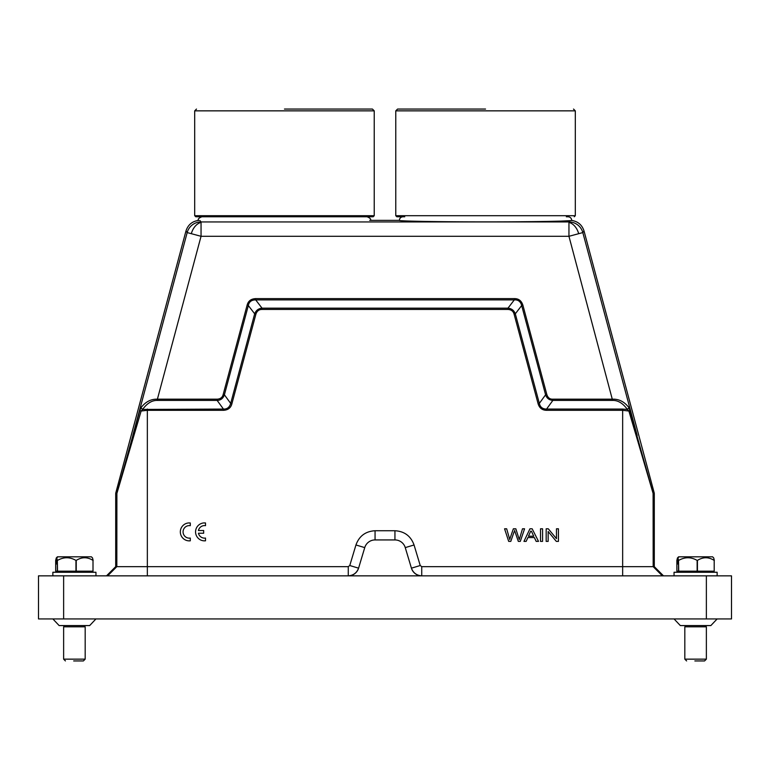 <?xml version="1.0" encoding="UTF-8"?>
<svg xmlns="http://www.w3.org/2000/svg" width="770" height="770" viewBox="0 0 770 770"><rect width="100%" height="100%" fill="white"/><g stroke="black" fill="none" stroke-linecap="round" stroke-linejoin="round"><path stroke-width="1.16" d="M519.577 538.519L519.278 539.616L518.884 537.816M520.299 541.377L518.316 541.377L514.543 530.328L518.316 541.377L520.299 541.377L524.562 528.807L522.493 528.807L519.278 539.616L515.842 528.807L513.359 528.807L510.26 537.758M514.091 531.8L510.799 541.377L508.691 541.377L504.571 528.807L506.679 528.807L509.461 538.577M349.772 565.526L358.579 568.164C356.78 572.928 353.334 575.488 348.261 575.845A10.77 10.77 0 0 0 358.579 568.164L364.739 547.614A10.77 10.77 0 0 1 375.057 539.934L394.943 539.934A10.77 10.77 0 0 1 405.261 547.614L411.421 568.164A10.77 10.77 0 0 0 421.739 575.845L622.651 575.845L622.651 566.653L421.739 566.653L420.228 565.526L414.058 544.977C410.805 536.035 404.433 531.29 394.943 530.742L375.057 530.742C365.567 531.29 359.195 536.035 355.942 544.968L349.772 565.526L348.261 566.653L147.349 566.653L147.349 575.845L348.261 575.845L38.5 575.845L38.5 618.936L731.5 618.936L717.13 618.945L710.854 625.577L680.43 625.577M538.095 403.73C539.375 408.013 542.196 410.208 546.556 410.323L546.556 409.072C542.571 409.053 540.165 407.157 539.337 403.403L515.313 313.814L514.091 314.15L538.095 403.73L539.318 403.403L545.593 394.798L546.816 394.471C547.845 397.734 549.857 399.303 552.86 399.178L612.602 399.178C619.013 398.947 624.499 401.805 629.032 407.753L653.104 493.175L654.24 493.031L584.035 231.01C582.082 224.927 577.981 221.413 571.715 220.451L569.925 220.672L571.715 220.451C571.542 218.228 570.349 217.005 568.125 216.774L566.325 216.774M546.816 394.471L522.897 305.209L521.675 305.536L515.313 313.814C514.014 310.397 511.559 308.52 507.959 308.173L507.959 309.444C511.261 309.656 513.311 311.224 514.091 314.15M231.905 403.73L255.91 314.15C256.968 311.013 259.009 309.444 262.041 309.444L262.041 308.173C258.402 308.549 255.948 310.435 254.678 313.814L230.682 403.403C229.547 407.34 227.14 409.226 223.444 409.072L223.444 410.323C228.055 410.054 230.875 407.859 231.905 403.73L230.663 403.403L224.407 394.798C223.146 398.417 220.72 400.294 217.14 400.419L217.14 399.178C220.432 398.985 222.453 397.416 223.185 394.471L224.407 394.798L248.325 305.536L247.103 305.209L223.185 394.471M542.571 541.377L542.571 528.807L540.511 528.807L540.511 541.377L542.571 541.377M530.722 531.107L528.451 536.218L533.726 536.218L531.416 531.184M527.864 537.566L526.151 541.377L523.966 541.377L529.933 528.807L532.157 528.807L538.519 541.377L536.18 541.377L534.361 537.566L527.864 537.566M548.153 541.377L548.153 531.502L556.315 541.377L558.433 541.377L558.433 528.807L556.46 528.807L556.46 538.673L548.288 528.807L546.18 528.807L546.18 541.377L548.153 541.377M509.701 539.616L510.404 537.296M56.277 563.996L56.277 557.942L55.681 560.406L55.681 571.176L57.346 571.176L57.346 560.406L57.519 571.176L75.951 571.176L75.951 560.406C69.8 556.883 63.66 556.883 57.519 560.406M75.951 571.176L93.006 571.176L93.006 560.406C87.424 556.883 81.832 556.883 76.24 560.406L75.951 560.406M76.24 560.406L76.24 571.176M93.006 571.176L93.006 560.406M93.132 560.406L92.535 557.942L91.399 556.816L57.885 556.816L56.749 557.942L57.346 560.406M56.749 563.996L56.749 557.942M56.277 557.942L57.413 556.816L90.927 556.816M95.952 575.845L95.952 572.254L52.861 572.254L52.861 575.845L63.419 575.845M677.465 563.996L677.465 557.942L676.869 560.406L676.869 571.176L678.534 571.176L678.534 560.406L678.707 571.176L697.139 571.176L697.139 560.406C690.988 556.883 684.848 556.883 678.707 560.406M697.139 571.176L714.194 571.176L714.194 560.406C708.602 556.883 703.02 556.883 697.428 560.406L697.139 560.406M697.428 560.406L697.428 571.176M714.194 571.176L714.194 560.406M714.319 560.406L713.723 557.942L712.587 556.816L679.073 556.816L677.937 557.942L678.534 560.406M677.937 563.996L677.937 557.942M677.465 557.942L678.601 556.816L712.115 556.816M717.14 575.845L717.14 572.254L674.048 572.254L674.048 575.845M731.5 575.845L706.369 575.845L731.5 575.845L731.5 618.936L731.5 575.845L731.5 618.936L731.5 575.845L715.908 575.845M485.543 109.061L397.57 109.061L485.543 109.061M706.581 618.936L670.458 618.936L706.581 618.936L670.458 618.936L674.058 618.936L680.334 625.577M73.67 660.939L83.381 660.939L73.67 660.939M63.631 659.149L85.181 659.149L85.181 626.828L63.631 626.828L63.631 659.149L65.431 660.939M59.242 625.577L89.666 625.577L95.942 618.936L99.542 618.936L59.714 618.936M694.858 660.939L704.569 660.939L694.858 660.939M684.819 659.149L706.369 659.149L706.369 626.828L684.819 626.828L684.819 659.149L686.619 660.939M59.146 625.577L52.87 618.936L38.5 618.936L38.5 575.845L49.405 575.845L38.5 575.845L38.5 618.936L49.27 618.936M49.405 575.845L52.861 575.845M658.071 618.936L627.367 618.936L658.071 618.936M627.367 618.936L142.633 618.936M573.506 109.061L575.306 110.851L395.77 110.851L397.57 109.061M404.75 216.774L396.848 216.774L395.77 215.696L575.306 215.696L575.306 110.851M396.848 216.774L402.951 216.774C400.775 216.986 399.572 218.189 399.361 220.364L369.735 220.364M560.945 221.096L569.925 220.672C562.36 221.365 524.572 221.885 485.543 221.866C439.497 221.885 398.157 221.163 399.361 220.364M569.925 220.672L568.953 221.943A14.361 14.361 37.5 0 1 582.823 232.578L568.953 236.303L568.953 221.943L201.047 221.943L201.047 236.303L187.177 232.578A14.361 14.361 -37.5 0 1 201.047 221.943L199.998 220.576M140.968 407.753L142.614 409.438L223.444 409.072L217.14 400.419L157.398 400.419C152.017 400.256 147.089 403.259 142.614 409.438L141.141 411.016L139.813 410.564L140.968 407.753C145.53 401.796 151.007 398.937 157.398 399.178L201.047 236.303L568.953 236.303L612.602 400.419L552.86 400.419C549.087 400.034 546.662 398.157 545.593 394.798L521.675 305.536C520.626 301.522 518.172 299.646 514.312 299.886L514.312 298.616C518.614 298.558 521.473 300.752 522.897 305.209M139.813 410.564L116.896 493.175L115.76 493.031L185.965 231.01C188.034 224.667 192.365 221.125 198.968 220.393M255.91 314.15L254.687 313.814L248.325 305.536C249.085 301.744 251.54 299.867 255.688 299.886L262.041 308.173L507.959 308.173L514.312 299.886L255.688 299.886L255.688 298.616C251.01 298.847 248.152 301.041 247.103 305.209M223.444 410.323L147.349 410.323L141.141 411.016L116.828 493.647L115.702 493.493L115.702 566.653L106.51 575.845L147.349 575.845M115.702 566.653L147.349 566.653L147.349 409.072M414.058 544.977L405.261 547.614A10.77 10.77 0 0 0 394.943 539.934L375.057 539.934A10.77 10.77 0 0 0 364.739 547.614L355.942 544.968M622.651 575.845L662.364 575.845L653.172 566.653L622.651 566.653L622.651 410.323L628.859 411.016L627.386 409.438L622.651 409.072L546.556 409.072L552.86 400.419M629.032 407.753L627.386 409.438C622.93 403.268 618.002 400.265 612.602 400.419M133.739 435.945L132.806 435.483L187.177 232.578L185.965 231.01M552.86 400.429L552.86 399.178M584.035 231.01L582.823 232.578L637.194 435.483L636.261 435.945L628.859 411.016L630.187 410.564M636.261 435.945L653.172 493.647L654.24 493.031M663.49 575.845L654.298 566.653L654.298 493.493M653.104 493.175L653.172 566.653L654.298 566.653M421.739 566.653L421.739 575.845L706.369 575.845L706.369 618.936M420.228 565.526L411.421 568.164C413.221 572.928 416.666 575.488 421.739 575.845L348.261 575.845L348.261 566.653M203.665 530.52L198.439 530.52A6.266 6.266 0 0 1 205.513 525.66L205.513 522.955L203.992 522.917A8.98 8.98 0 0 0 195.59 532.638A8.98 8.98 0 0 0 205.513 540.8L205.513 538.057A6.266 6.266 0 0 1 198.448 533.235L203.665 533.235L203.665 530.52M190.286 522.974L188.766 522.936A8.98 8.98 0 0 0 180.363 532.657A8.98 8.98 0 0 0 190.286 540.819L190.286 538.076L189.073 538.143A6.266 6.266 0 0 1 183.096 531.271A6.266 6.266 0 0 1 190.286 525.679L190.286 522.974M284.457 215.696L194.695 215.696L194.695 110.851L374.23 110.851L374.23 215.696L284.457 215.696M374.23 215.696L373.152 216.774L195.773 216.774L194.695 215.696M284.457 109.061L372.43 109.061L284.457 109.061M622.651 409.072L622.651 410.323L546.556 410.323M507.959 309.444L262.041 309.444M63.631 575.845L63.631 618.936M568.953 222.415A14.361 10.068 75 0 1 578.674 233.695M201.047 222.415A14.361 10.068 105 0 0 191.326 233.695M157.398 400.419L157.398 399.178L217.14 399.178M255.688 298.616L514.312 298.616M107.636 575.845L116.828 566.653L116.896 493.175M394.943 539.934L394.943 530.742M375.057 530.742L375.057 539.934M90.927 572.254L92.005 571.176M57.894 572.254L56.816 571.176M712.106 572.254L713.184 571.176M679.073 572.254L677.995 571.176M83.381 660.939L85.181 659.149M64.892 625.577L63.631 626.828M83.92 625.577L85.181 626.828M704.569 660.939L706.369 659.149M686.08 625.577L684.819 626.828M705.108 625.577L706.369 626.828M38.5 575.845L38.5 578.713M395.77 215.696L395.77 110.851M574.228 216.774L575.306 215.696M370.639 220.364L370.639 220.364C371.159 219.123 369.956 217.92 367.049 216.774L201.875 216.774C198.968 217.92 197.765 219.123 198.285 220.364L198.285 220.451M372.43 109.061L374.23 110.851M196.494 109.061L194.695 110.851"/></g></svg>
